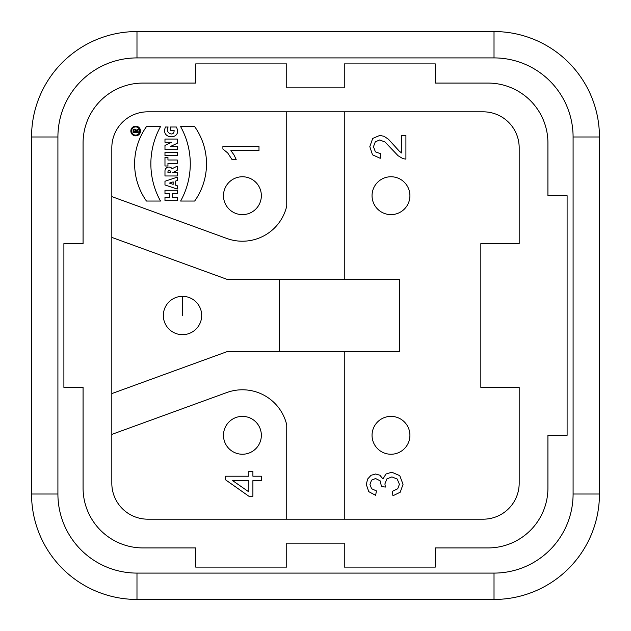 <?xml version="1.0" encoding="UTF-8"?>
<svg xmlns="http://www.w3.org/2000/svg" width="631" height="631" viewBox="0 0 631 631"><rect width="100%" height="100%" fill="white"/><g stroke="black" fill="none" stroke-linecap="round" stroke-linejoin="round"><path stroke-width="0.95" d="M180.624 201.044L194.663 201.044A64.37 64.37 0 0 0 194.663 126.626L180.624 126.626A76.572 76.572 0 0 1 180.624 201.044M164.975 184.97L177.248 189.063L177.248 185.719L175.244 185.049L175.244 181.176L177.248 180.505L177.248 177.161L164.975 181.255L164.975 184.97M164.975 200.674L177.248 200.674L177.248 197.322L172.413 197.322L172.413 193.607L177.248 193.607L177.248 190.254L164.975 190.254L164.975 193.607L169.439 193.607L169.439 197.322L164.975 197.322L164.975 200.674M286.742 111.821L286.742 206.069A45.527 45.527 0 0 1 226.845 238.471L111.821 196.604M222.901 149.042L227.712 152.954L231.924 159.43L236.191 159.43L233.912 154.784L230.875 150.604L258.994 150.604L258.994 146.187L222.901 146.187L222.901 149.042M135.681 126.184A4.835 4.835 0 0 0 131.493 133.441A4.835 4.835 0 0 0 139.869 133.441A4.835 4.835 0 0 0 135.681 126.184M146.463 201.044A64.37 64.37 0 0 1 146.463 126.626L160.511 126.626A76.572 76.572 0 0 0 160.511 201.044L146.463 201.044M177.248 170.236L177.248 166.142L172.113 168.714A3.928 3.928 0 0 0 164.975 170.962L164.975 175.97L177.248 175.97L177.248 172.618L172.784 172.618L177.248 170.236M164.975 165.992L167.949 165.992L167.949 163.358L177.248 163.358L177.248 160.006L167.949 160.006L167.949 157.364L164.975 157.364L164.975 165.992M164.975 155.581L177.248 155.581L177.248 152.229L164.975 152.229L164.975 155.581M164.975 149.697L177.248 149.697L177.248 146.502L170.394 146.502L177.248 143.3L177.248 139.057L164.975 139.057L164.975 142.259L171.671 142.259L164.975 145.382L164.975 149.697M165.488 127.005L168.169 127.005C164.194 132.447 174.274 137.716 174.117 130.349L170.402 130.349L170.402 127.005L176.349 127.005C183.037 140.027 159.895 140.066 165.488 127.005M435.311 567.103L344.258 567.103L344.258 543.141L286.742 543.141L286.742 567.103L195.689 567.103L195.689 547.929L142.977 547.929A59.906 59.906 0 0 1 83.071 488.023L83.071 387.387L63.897 387.387L63.897 243.613L83.071 243.613L83.071 142.977A59.906 59.906 0 0 1 142.977 83.071L195.689 83.071L195.689 63.897L286.742 63.897L286.742 87.859L344.258 87.859L344.258 63.897L435.311 63.897L435.311 83.071L488.023 83.071A59.906 59.906 0 0 1 547.929 142.977L547.929 195.689L567.103 195.689L567.103 435.311L547.929 435.311L547.929 488.023A59.906 59.906 0 0 1 488.023 547.929L435.311 547.929L435.311 567.103M480.838 387.387L480.838 243.613L519.179 243.613L519.179 147.764A35.943 35.943 0 0 0 483.236 111.821L147.764 111.821A35.943 35.943 0 0 0 111.821 147.764L111.821 483.236A35.943 35.943 0 0 0 147.764 519.179L483.236 519.179A35.943 35.943 0 0 0 519.179 483.236L519.179 387.387L480.838 387.387M111.821 237.406L227.625 279.557L399.368 279.557L399.368 351.443L344.258 351.443L344.258 519.179M368.756 491.652L366.319 484.513L367.581 479.087L371.028 475.301L375.666 473.991L379.901 475.246L382.946 478.937L385.998 473.991L391.788 472.225L399.77 475.656L403.043 484.34L400.235 492.204L392.924 495.769L392.332 491.352L397.743 488.765L399.399 484.308L397.238 479.047L391.89 476.91L386.882 478.897L384.902 483.945L385.399 487.061L381.518 486.572L380.107 480.783L375.563 478.527L371.541 480.175L369.955 484.411L371.572 488.709L376.423 490.91L375.634 495.327L368.756 491.652M344.258 351.443L279.557 351.443L279.557 279.557M286.742 519.179L286.742 424.931A45.527 45.527 0 0 0 226.845 392.529L111.821 434.396M248.851 496.226L225.559 479.82L225.559 476.216L248.851 476.216L248.851 471.365L252.897 471.365L252.897 476.216L261.502 476.216L261.502 480.633L252.897 480.633L252.897 496.226L248.851 496.226M344.258 279.557L344.258 111.821M372.053 195.689A18.93 18.93 0 0 0 396.828 213.696A18.93 18.93 0 0 0 406.293 184.56A18.93 18.93 0 0 1 402.105 211.006A18.93 18.93 0 0 1 375.666 206.818A18.93 18.93 0 0 1 379.854 180.371A18.93 18.93 0 0 1 406.293 184.56M372.479 154.8L369.821 146.629L372.692 138.441L379.799 135.42L384.05 136.304L388.436 139.238L399.281 151.14L401.671 153.002L401.671 135.381L405.914 135.381L405.914 159.138L402.854 158.626L398.066 155.715L385.013 142.014L379.704 139.956L375.279 141.833L373.473 146.723L375.39 151.826L380.682 153.767L380.225 158.302L372.479 154.8M111.821 393.594L227.625 351.443L279.557 351.443M232.65 480.633L248.851 491.888L248.851 480.633L232.65 480.633M375.666 424.182A18.93 18.93 0 0 1 402.105 419.994A18.93 18.93 0 0 1 406.293 446.44A18.93 18.93 0 0 1 379.854 450.629A18.93 18.93 0 0 1 375.666 424.182M257.732 424.182A18.93 18.93 0 0 1 253.544 450.629A18.93 18.93 0 0 1 227.105 446.44A18.93 18.93 0 0 1 231.285 419.994A18.93 18.93 0 0 1 257.732 424.182M182.509 296.333A19.167 19.167 0 0 1 199.112 325.083A19.167 19.167 0 0 1 165.906 325.083A19.167 19.167 0 0 1 182.509 296.333L182.509 315.5M253.544 180.371A18.93 18.93 0 0 1 257.732 206.818A18.93 18.93 0 0 1 231.285 211.006A18.93 18.93 0 0 1 227.105 184.56A18.93 18.93 0 0 1 253.544 180.371M57.91 494.018L57.91 136.982A79.072 79.072 0 0 1 136.982 57.91L494.018 57.91A79.072 79.072 0 0 1 573.09 136.982L573.09 494.018L599.45 494.018A105.432 105.432 0 0 1 494.018 599.45L136.982 599.45A105.432 105.432 0 0 1 31.55 494.018L31.55 136.982A105.432 105.432 0 0 1 136.982 31.55L494.018 31.55A105.432 105.432 0 0 1 599.45 136.982L599.45 494.018A105.432 105.432 0 0 1 494.018 599.45L494.018 573.09L136.982 573.09A79.072 79.072 0 0 1 57.91 494.018L31.55 494.018A105.432 105.432 0 0 0 136.982 599.45L136.982 573.09M135.681 126.926A4.094 4.094 0 0 0 132.131 133.07A4.094 4.094 0 0 0 139.222 133.07A4.094 4.094 0 0 0 135.681 126.926M173.154 184.355L169.439 183.108L173.154 181.87L173.154 184.355M167.949 171.837L167.949 172.618L170.551 172.618L170.551 171.837A1.301 1.301 0 0 0 169.25 170.536A1.301 1.301 0 0 0 167.949 171.837M133.109 130.625L133.109 132.486L138.323 132.486L138.323 131.745L136.091 131.745L136.091 131.082L138.323 129.97L138.323 129.134L136.044 130.278A1.491 1.491 0 0 0 133.109 130.625M133.859 131.745L133.859 130.625A0.741 0.741 0 0 1 134.6 129.883A0.741 0.741 0 0 1 135.342 130.625L135.342 131.745L133.859 131.745M57.91 136.982L31.55 136.982A105.432 105.432 0 0 1 136.982 31.55L136.982 57.91M494.018 57.91L494.018 31.55A105.432 105.432 0 0 1 599.45 136.982L573.09 136.982M573.09 494.018A79.072 79.072 0 0 1 494.018 573.09"/></g></svg>
